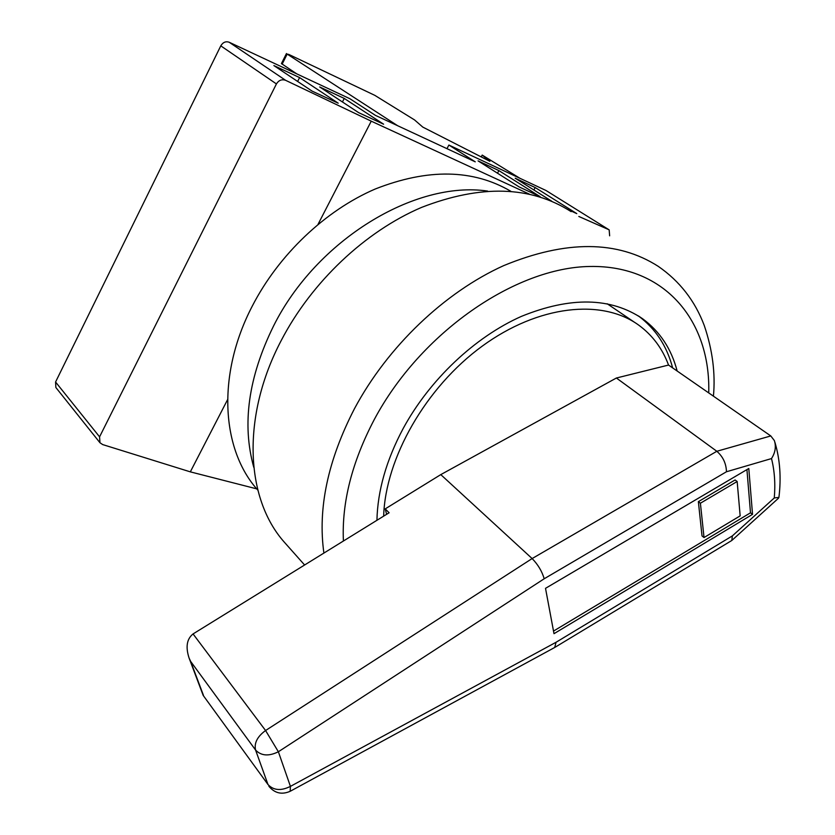 <?xml version="1.0" encoding="UTF-8"?>
<svg xmlns="http://www.w3.org/2000/svg" width="835" height="835" viewBox="0 0 835 835"><rect width="100%" height="100%" fill="white"/><g stroke="black" fill="none" stroke-linecap="round" stroke-linejoin="round"><path stroke-width="1.25" d="M446.976 148.672L448.886 145.05L546.006 190.495L609.174 229.875L546.006 190.495M99.96 442.738L55.872 387.513L55.569 382.002L99.574 436.841L99.96 442.738L102.695 444.585L190.328 471.858L256.721 488.861M220.784 45.852C222.945 42.293 225.732 41.082 229.155 42.23L285.591 80.306C281.812 79.022 278.765 80.233 276.427 83.928L220.784 45.852L55.569 382.002M448.886 145.05L475.251 161.833L375.416 115.366L349.917 98.739L229.155 42.23M285.591 80.306L371.251 121.169L318.031 224.333M371.251 121.169L529.192 194.044M227.558 399.694L190.328 471.858M609.644 235.825L609.174 229.875M578.822 216.463L608.83 229.688M276.427 83.928L99.574 436.841M299.588 77.582L273.88 65.579L312.05 91.088L338.206 103.185L299.588 77.582L297.636 81.454M344.25 98.426L319.69 86.965L358.643 112.652L383.599 124.196L344.25 98.426L342.444 101.964M498.892 170.601L478.069 160.884L519.14 186.936L540.161 196.674L498.892 170.601L497.493 173.21M567.591 209.366L576.787 213.624L535.193 187.551L515.205 178.22L551.653 201.151M533.878 189.973L535.193 187.551M519.955 178.304L482.192 155.08L489.874 161.322L422.792 127.097L414.536 119.916L374.79 95.336L288.879 54.473L287.167 54.098L397.606 125.688M296.738 73.856L281.426 63.585M481.221 156.907L482.192 155.08M677.154 371.022C671.403 348.894 659.9 331.474 642.616 318.761C610.844 297.25 570.43 296.467 521.374 316.392C474.823 337.069 429.67 379.685 403.18 428.491C386.365 460.075 377.618 490.677 376.929 520.299M287.083 545.276L284.255 542.103C245.323 498.338 241.252 416.425 281.28 340.398C311.664 281.98 365.135 231.525 421.414 207.466C480.72 184.41 530.622 185.798 571.14 211.641M638.337 315.891C655.454 328.593 666.883 345.92 672.624 367.891M748.797 468.498L545.516 588.331L554.002 633.682L752.533 514.35L748.797 468.498M383.651 516.145C385.415 458.164 425.756 387.388 482.045 346.274C538.345 305.036 602.181 298.377 638.869 325.243C652.5 335.273 662.395 348.539 668.543 365.052L770.788 435.943L774.369 440.577C776.268 446.6 775.318 452.601 771.498 458.572L726.46 471.754C726.199 463.477 722.995 456.651 716.827 451.276L770.788 435.943M635.091 322.675L607.16 303.752M726.46 471.754L544.201 578.759L278.368 751.761L290.423 786.382C281.03 791.069 273.546 790.442 267.993 784.535L203.166 695.388L267.993 784.535L255.573 750.039L190.662 661.435L189.107 658.105C185.474 647.041 186.79 638.984 193.062 633.932L389.12 512.763L385.217 508.88L440.786 474.614L532.125 558.563L716.827 451.276L616.387 378.015L440.786 474.614M386.605 514.318L385.217 508.88M616.387 378.015L668.543 365.052M774.974 442.487C780.005 459.459 781.32 477.756 778.919 497.389L774.275 497.963C775.485 483.809 774.567 470.679 771.498 458.572M555.223 647.167L731.804 540.485L732.368 535.893L774.275 497.963M554.691 647.49L556.079 642.251L732.368 535.893M544.201 578.759C541.988 571.255 537.959 564.523 532.125 558.563L265.572 730.521L193.062 633.932M553.511 631.083L750.498 512.815L746.928 469.604M750.498 512.815L752.533 514.35M737.159 481.503L735.092 479.968L698.363 501.658L702.026 535.945L704.03 537.542L740.165 515.873L737.159 481.503L700.398 503.223L704.03 537.542M698.363 501.658L700.398 503.223M257.848 490.166C221.223 449.647 216.557 374.706 252.254 306.142C278.702 254.696 325.337 210.483 375.228 189.013C427.802 168.336 473.017 169.098 510.863 191.298M253.777 467.339C241.764 424.253 248.371 377.107 273.609 325.88C316.382 240.073 414.849 180.297 487.598 191.079M287.167 54.098L282.126 64.191M708.738 392.92C710.773 321.35 665.297 265.133 590.095 266.469C515.216 267.367 420.433 332.789 374.247 419.587C351.963 462.099 341.682 502.566 343.404 541.007M323.897 553.062C317.634 508.484 327.842 460.325 354.52 408.597C387.68 346.567 444.763 292.177 503.818 265.572C565.973 239.979 617.441 240.24 658.241 266.344C679.69 281.165 695.044 300.924 704.302 325.629C712.516 349.886 715.553 373.402 713.424 396.176M268.88 786.267C274.715 793.271 281.812 794.941 290.173 791.288L290.423 786.382L556.079 642.251M190.662 661.435L203.427 695.273M278.368 751.761L265.572 730.521C257.347 736.564 254.007 743.077 255.573 750.039C261.178 755.905 268.776 756.489 278.368 751.761M286.457 53.534L281.416 63.606M304.598 564.992L284.255 542.103M638.639 316.089L642.616 318.761M732.243 540.088L778.554 498.151M290.507 791.11L554.617 647.522M203.166 695.388L189.107 658.105"/></g></svg>
